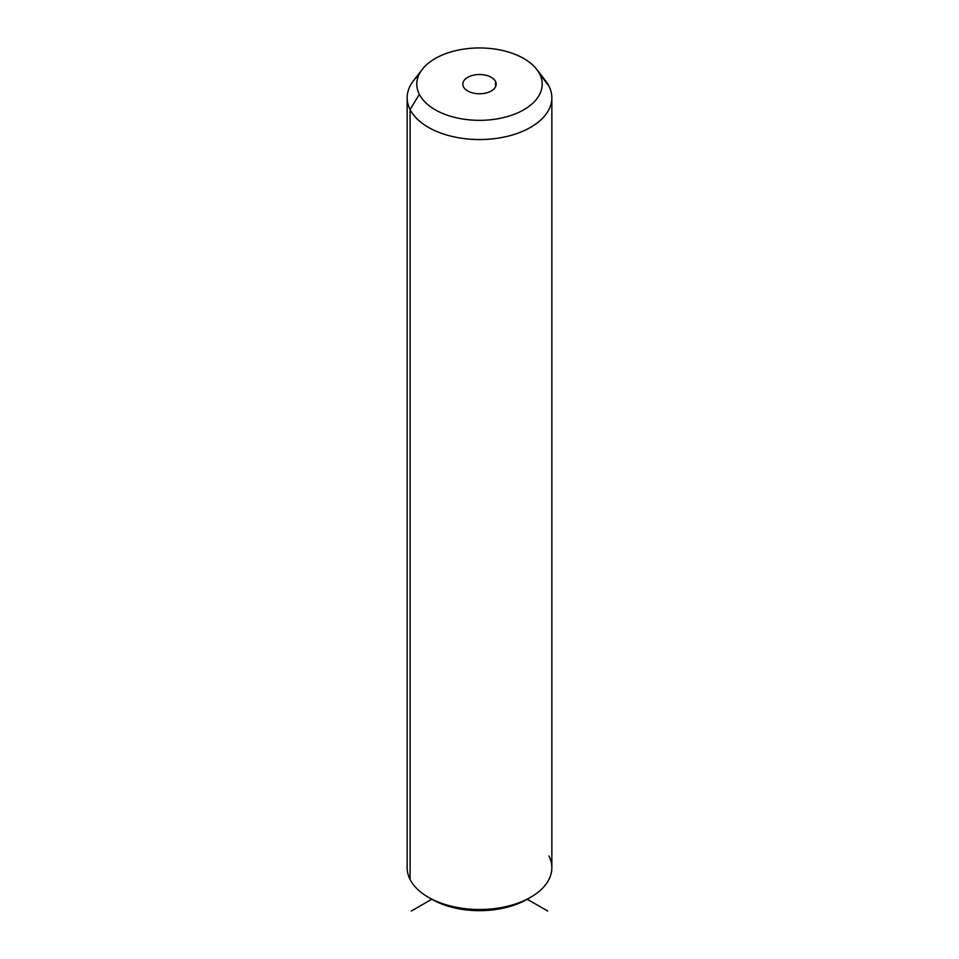 <?xml version="1.0" encoding="UTF-8"?>
<svg xmlns="http://www.w3.org/2000/svg" width="959" height="959" viewBox="0 0 959 959"><rect width="100%" height="100%" fill="white"/><g stroke="black" fill="none" stroke-linecap="round" stroke-linejoin="round"><path stroke-width="1.44" d="M430.112 898.247A67.514 38.983 0 0 0 528.889 898.247M418.819 75.054A72.345 41.764 0 0 0 407.155 97.782A72.345 41.764 0 0 0 410.092 109.542L410.092 879.499A72.345 41.764 0 0 0 428.349 897.264A72.345 41.764 0 0 0 530.651 897.264A72.345 41.764 0 0 0 548.908 855.979M530.651 897.264L527.246 899.242A67.514 38.983 180 0 1 431.754 899.242L411.303 911.05M410.092 879.499L410.092 109.542A72.345 41.764 0 0 0 489.785 139.127A72.345 41.764 0 0 0 551.845 97.782L551.845 867.739A72.345 41.764 180 0 1 489.785 909.072A72.345 41.764 180 0 1 410.092 879.499A72.345 41.764 180 0 1 407.155 867.739L407.155 97.782M551.845 97.782A72.345 41.764 0 0 0 548.908 86.022A72.345 41.764 0 0 0 541.248 76.025M536.728 69.372L545.539 80.736A72.345 41.764 180 0 1 548.908 86.022L539.653 73.951A62.695 36.19 0 0 0 536.728 69.372A62.695 36.19 0 0 0 479.5 47.95A62.695 36.19 0 0 0 422.272 69.372A62.695 36.19 0 0 0 419.347 94.342L410.092 109.542A72.345 41.764 180 0 1 413.461 80.736L422.272 69.372M410.092 109.542L419.347 94.342A62.695 36.19 0 0 0 497.146 118.88A62.695 36.19 0 0 0 539.653 73.951L548.908 86.022A72.345 41.764 180 0 1 499.867 137.856A72.345 41.764 180 0 1 410.092 109.542M419.347 94.342A62.695 36.19 180 0 1 461.854 49.412A62.695 36.19 180 0 1 539.653 73.951A62.695 36.19 180 0 1 497.146 118.88A62.695 36.19 180 0 1 419.347 94.342M495.503 81.431A16.675 9.626 0 0 0 474.801 74.91A16.675 9.626 0 0 0 463.497 86.861A16.675 9.626 0 0 0 484.199 93.383A16.675 9.626 0 0 0 495.503 81.431L495.503 86.861L495.503 81.431A16.675 9.626 180 0 1 496.175 84.14A16.675 9.626 180 0 1 481.874 93.682A16.675 9.626 180 0 1 463.497 86.861A16.675 9.626 180 0 1 462.825 84.14A16.675 9.626 180 0 1 477.126 74.61A16.675 9.626 180 0 1 495.503 81.431M527.246 899.242L547.697 911.05M428.349 897.264L431.754 899.242"/></g></svg>
